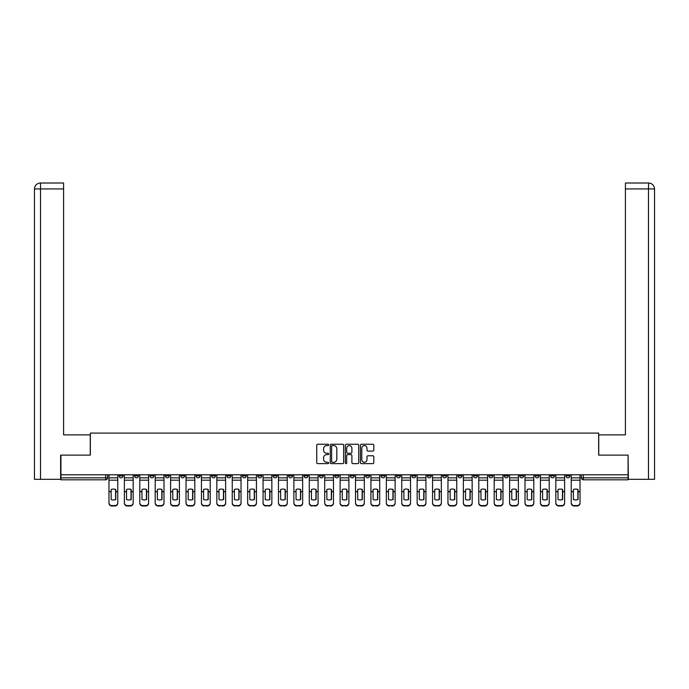 <?xml version="1.0" encoding="UTF-8"?>
<svg xmlns="http://www.w3.org/2000/svg" width="689" height="689" viewBox="0 0 689 689"><rect width="100%" height="100%" fill="white"/><g stroke="black" fill="none" stroke-linecap="round" stroke-linejoin="round"><path stroke-width="1.03" d="M328.696 444.922A0.68 0.68 0 0 0 328.016 444.25L317.715 444.25A0.973 0.973 0 0 0 316.751 445.215L316.751 462.663A0.973 0.973 0 0 0 317.715 463.637L328.016 463.637A0.68 0.68 0 0 0 328.696 462.956A0.68 0.68 0 0 0 328.016 462.276L326.681 462.276A3.1 3.1 0 0 1 323.58 459.175L323.58 457.72A3.1 3.1 0 0 1 326.681 454.619L328.016 454.619A0.68 0.68 0 0 0 328.696 453.939A0.68 0.68 0 0 0 328.016 453.259L326.681 453.259A3.1 3.1 0 0 1 323.58 450.158L323.58 448.703A3.1 3.1 0 0 1 326.681 445.602L328.016 445.602A0.68 0.68 0 0 0 328.696 444.922M535.129 474.781L535.129 475.866L539.082 475.866A1.972 1.972 0 0 1 537.11 477.847A1.972 1.972 0 0 1 535.129 475.866L535.129 474.781M519.721 474.781L519.721 475.866L523.674 475.866A1.972 1.972 0 0 1 521.702 477.847A1.972 1.972 0 0 1 519.721 475.866L519.721 474.781M427.275 474.781L427.275 475.866L431.219 475.866A1.972 1.972 0 0 1 429.247 477.847A1.972 1.972 0 0 1 427.275 475.866L427.275 474.781M411.867 474.781L411.867 475.866L415.811 475.866A1.972 1.972 0 0 1 413.839 477.847A1.972 1.972 0 0 1 411.867 475.866L411.867 474.781M396.451 474.781L396.451 475.866L400.404 475.866A1.972 1.972 0 0 1 398.431 477.847A1.972 1.972 0 0 1 396.451 475.866L396.451 474.781M365.635 474.781L365.635 475.866L369.588 475.866A1.972 1.972 0 0 1 367.616 477.847A1.972 1.972 0 0 1 365.635 475.866L365.635 474.781M334.82 475.866L334.82 474.781L334.82 475.866A1.972 1.972 0 0 0 336.792 477.847A1.972 1.972 0 0 1 334.82 475.866L338.773 475.866A1.972 1.972 0 0 1 336.792 477.847A1.972 1.972 0 0 0 338.773 475.866L338.773 474.781L338.773 475.866M319.412 475.866L319.412 474.781L319.412 475.866A1.972 1.972 0 0 0 321.384 477.847A1.972 1.972 0 0 1 319.412 475.866L323.365 475.866A1.972 1.972 0 0 1 321.384 477.847M304.004 475.866L304.004 474.781L304.004 475.866A1.972 1.972 0 0 0 305.976 477.847A1.972 1.972 0 0 1 304.004 475.866L307.957 475.866A1.972 1.972 0 0 1 305.976 477.847A1.972 1.972 0 0 0 307.957 475.866L307.957 474.781L307.957 475.866M288.596 474.781L288.596 475.866L292.549 475.866A1.972 1.972 0 0 1 290.569 477.847A1.972 1.972 0 0 1 288.596 475.866L288.596 474.781M273.188 474.781L273.188 475.866L277.133 475.866A1.972 1.972 0 0 1 275.161 477.847A1.972 1.972 0 0 1 273.188 475.866L273.188 474.781M257.781 474.781L257.781 475.866L261.725 475.866A1.972 1.972 0 0 1 259.753 477.847A1.972 1.972 0 0 1 257.781 475.866L257.781 474.781M242.364 475.866L242.364 474.781L242.364 475.866A1.972 1.972 0 0 0 244.345 477.847A1.972 1.972 0 0 1 242.364 475.866L246.317 475.866A1.972 1.972 0 0 1 244.345 477.847M211.549 475.866L211.549 474.781L211.549 475.866A1.972 1.972 0 0 0 213.53 477.847A1.972 1.972 0 0 1 211.549 475.866L215.502 475.866A1.972 1.972 0 0 1 213.53 477.847A1.972 1.972 0 0 0 215.502 475.866L215.502 474.781L215.502 475.866M196.141 475.866L196.141 474.781L196.141 475.866A1.972 1.972 0 0 0 198.122 477.847A1.972 1.972 0 0 1 196.141 475.866L200.094 475.866A1.972 1.972 0 0 1 198.122 477.847A1.972 1.972 0 0 0 200.094 475.866L200.094 474.781L200.094 475.866M180.733 475.866L180.733 474.781L180.733 475.866A1.972 1.972 0 0 0 182.706 477.847A1.972 1.972 0 0 1 180.733 475.866L184.686 475.866A1.972 1.972 0 0 1 182.706 477.847A1.972 1.972 0 0 0 184.686 475.866L184.686 474.781L184.686 475.866M165.326 475.866L165.326 474.781L165.326 475.866A1.972 1.972 0 0 0 167.298 477.847A1.972 1.972 0 0 1 165.326 475.866L169.279 475.866A1.972 1.972 0 0 1 167.298 477.847M149.918 475.866L149.918 474.781L149.918 475.866A1.972 1.972 0 0 0 151.89 477.847A1.972 1.972 0 0 1 149.918 475.866L153.871 475.866A1.972 1.972 0 0 1 151.89 477.847A1.972 1.972 0 0 0 153.871 475.866L153.871 474.781L153.871 475.866M134.51 475.866L134.51 474.781L134.51 475.866A1.972 1.972 0 0 0 136.482 477.847A1.972 1.972 0 0 1 134.51 475.866L138.455 475.866A1.972 1.972 0 0 1 136.482 477.847A1.972 1.972 0 0 0 138.455 475.866L138.455 474.781L138.455 475.866M372.835 451.08A0.973 0.973 0 0 0 373.8 450.115L373.8 445.215A0.973 0.973 0 0 0 372.835 444.25L361.398 444.25A0.973 0.973 0 0 0 360.425 445.215L360.425 462.663A0.973 0.973 0 0 0 361.398 463.637L372.835 463.637A0.973 0.973 0 0 0 373.8 462.663L373.8 456.755A0.973 0.973 0 0 0 372.835 455.782L367.935 455.782A0.973 0.973 0 0 0 366.97 456.755L366.97 459.684A2.592 2.592 0 0 1 364.378 462.276A2.592 2.592 0 0 1 361.785 459.684L361.785 448.194A2.592 2.592 0 0 1 364.378 445.602A2.592 2.592 0 0 1 366.97 448.194L366.97 450.115A0.973 0.973 0 0 0 367.935 451.08L372.835 451.08M40.522 479.329L34.45 479.329L34.45 188.932C34.794 185.332 36.775 183.36 40.375 183.007L63.586 183.007L63.586 188.932L40.522 188.932L40.522 479.329L60.623 479.329L60.623 455.128L90.354 455.128L90.354 433.097L598.646 433.097L598.646 455.128L628.075 455.128L628.075 474.781L60.925 474.781L60.925 477.847L107.639 477.847L107.639 474.781L107.639 477.847A1.972 1.972 0 0 1 105.667 479.82L60.925 479.82L60.925 477.847M60.925 455.128L60.925 474.781M343.647 445.215A0.973 0.973 0 0 0 342.683 444.25L331.245 444.25A0.973 0.973 0 0 0 330.272 445.215L330.272 462.663A0.973 0.973 0 0 0 331.245 463.637L342.683 463.637A0.973 0.973 0 0 0 343.647 462.663L343.647 445.215M346.317 444.25L357.755 444.25A0.973 0.973 0 0 1 358.728 445.215L358.728 462.663A0.973 0.973 0 0 1 357.755 463.637L352.863 463.637A0.973 0.973 0 0 1 351.89 462.663L351.89 455.593A0.973 0.973 0 0 0 350.925 454.619L347.678 454.619A0.973 0.973 0 0 0 346.705 455.593L346.705 462.956A0.68 0.68 0 0 1 346.024 463.637A0.68 0.68 0 0 1 345.353 462.956L345.353 445.215A0.973 0.973 0 0 1 346.317 444.25M581.361 474.781L581.361 477.847L628.075 477.847L628.075 479.82L583.333 479.82A1.972 1.972 0 0 1 581.361 477.847M628.075 474.781L628.075 477.847M569.898 474.781L569.898 475.866A1.972 1.972 0 0 1 567.925 477.847A1.972 1.972 0 0 1 565.953 475.866L569.898 475.866M565.953 474.781L565.953 475.866M554.49 474.781L554.49 475.866A1.972 1.972 0 0 1 552.518 477.847A1.972 1.972 0 0 1 550.545 475.866L554.49 475.866M550.545 474.781L550.545 475.866M539.082 474.781L539.082 475.866M523.674 474.781L523.674 475.866L523.674 474.781M508.267 474.781L508.267 475.866A1.972 1.972 0 0 1 506.294 477.847A1.972 1.972 0 0 1 504.314 475.866L508.267 475.866M504.314 474.781L504.314 475.866M492.859 474.781L492.859 475.866A1.972 1.972 0 0 1 490.878 477.847A1.972 1.972 0 0 1 488.906 475.866L492.859 475.866M488.906 474.781L488.906 475.866M477.451 474.781L477.451 475.866A1.972 1.972 0 0 1 475.47 477.847A1.972 1.972 0 0 1 473.498 475.866L477.451 475.866M473.498 474.781L473.498 475.866M462.043 474.781L462.043 475.866A1.972 1.972 0 0 1 460.063 477.847A1.972 1.972 0 0 1 458.09 475.866L462.043 475.866M458.09 474.781L458.09 475.866M446.636 474.781L446.636 475.866A1.972 1.972 0 0 1 444.655 477.847A1.972 1.972 0 0 1 442.683 475.866L446.636 475.866M442.683 474.781L442.683 475.866M431.219 474.781L431.219 475.866A1.972 1.972 0 0 1 429.247 477.847M415.811 474.781L415.811 475.866M400.404 475.866L400.404 474.781L400.404 475.866A1.972 1.972 0 0 1 398.431 477.847M384.996 474.781L384.996 475.866A1.972 1.972 0 0 1 383.024 477.847A1.972 1.972 0 0 1 381.043 475.866A1.972 1.972 0 0 0 383.024 477.847A1.972 1.972 0 0 0 384.996 475.866L381.043 475.866L381.043 474.781M369.588 475.866L369.588 474.781L369.588 475.866A1.972 1.972 0 0 1 367.616 477.847M354.18 474.781L354.18 475.866A1.972 1.972 0 0 1 352.208 477.847A1.972 1.972 0 0 1 350.227 475.866A1.972 1.972 0 0 0 352.208 477.847M350.227 474.781L350.227 475.866L354.18 475.866M323.365 474.781L323.365 475.866L323.365 474.781M292.549 475.866L292.549 474.781L292.549 475.866A1.972 1.972 0 0 1 290.569 477.847M277.133 475.866L277.133 474.781L277.133 475.866A1.972 1.972 0 0 1 275.161 477.847M261.725 475.866L261.725 474.781L261.725 475.866A1.972 1.972 0 0 1 259.753 477.847M246.317 474.781L246.317 475.866L246.317 474.781M230.91 475.866L230.91 474.781L230.91 475.866A1.972 1.972 0 0 1 228.937 477.847A1.972 1.972 0 0 1 226.957 475.866L230.91 475.866A1.972 1.972 0 0 1 228.937 477.847M226.957 474.781L226.957 475.866M169.279 474.781L169.279 475.866L169.279 474.781M123.047 474.781L123.047 475.866A1.972 1.972 0 0 1 121.075 477.847A1.972 1.972 0 0 1 119.102 475.866A1.972 1.972 0 0 0 121.075 477.847A1.972 1.972 0 0 0 123.047 475.866L123.047 474.781M119.102 474.781L119.102 475.866L123.047 475.866M105.667 474.781L105.667 479.82A1.972 1.972 0 0 0 107.639 477.847M332.305 445.602A0.68 0.68 0 0 0 331.633 446.283L331.633 461.604A0.68 0.68 0 0 0 332.305 462.276L333.717 462.276A3.1 3.1 0 0 0 336.818 459.175L336.818 448.703A3.1 3.1 0 0 0 333.717 445.602L332.305 445.602M351.89 448.246A2.592 2.592 0 0 0 349.297 445.654A2.592 2.592 0 0 0 346.705 448.246L346.705 452.294A0.973 0.973 0 0 0 347.678 453.259L350.925 453.259A0.973 0.973 0 0 0 351.89 452.294L351.89 448.246M115.588 499.603L115.588 489.397M113.366 489.061A6.123 5.391 180 0 1 115.588 489.457M108.974 492.144L108.974 502.781A2.963 2.808 0 0 0 111.937 505.588L114.805 505.588A2.963 2.808 0 0 0 117.767 502.781L117.767 503.185A2.963 2.808 180 0 1 114.805 505.993L114.805 505.588M113.366 499.964A6.123 5.805 180 0 0 115.588 499.534M115.786 491.739L115.786 489.457A6.123 5.391 180 0 0 113.47 489.061A6.123 5.391 180 0 0 111.144 489.457L111.144 499.534A6.123 5.805 180 0 0 115.786 499.534L115.786 491.739L117.767 491.739L117.767 503.185M117.767 474.781L117.767 491.739M108.974 474.781L108.974 503.185A2.963 2.808 180 0 0 111.937 505.993L114.805 505.993M131.005 499.603L131.005 489.397M128.783 489.061A6.123 5.391 180 0 1 131.005 489.457M124.382 492.144L124.382 502.781A2.963 2.808 0 0 0 127.344 505.588L130.212 505.588A2.963 2.808 0 0 0 133.175 502.781L133.175 503.185A2.963 2.808 180 0 1 130.212 505.993L130.212 505.588M128.783 499.964A6.123 5.805 180 0 0 131.005 499.534M146.412 499.603L146.412 489.397M144.19 489.061A6.123 5.391 180 0 1 146.412 489.457M139.789 492.144L139.789 502.781A2.963 2.808 0 0 0 142.752 505.588L145.62 505.588A2.963 2.808 0 0 0 148.583 502.781L148.583 503.185A2.963 2.808 180 0 1 145.62 505.993L145.62 505.588M144.19 499.964A6.123 5.805 180 0 0 146.412 499.534M90.259 455.128L90.259 434.88L63.586 434.88L63.586 188.932M40.522 183.007L40.522 188.932L34.45 188.932L34.45 420.057L34.45 188.932C34.803 185.332 36.775 183.36 40.367 183.007M598.741 455.128L598.741 434.88L625.414 434.88L625.414 183.007L648.616 183.007L648.478 188.932L625.414 188.932M654.55 420.057L654.55 188.932L654.55 479.329L628.377 479.329L628.075 455.128M648.478 479.329L648.478 188.932L654.55 188.932C654.197 185.332 652.225 183.36 648.633 183.007M131.203 491.739L131.203 489.457A6.123 5.391 180 0 0 128.877 489.061A6.123 5.391 180 0 0 126.552 489.457L126.552 499.534A6.123 5.805 180 0 0 131.203 499.534L131.203 491.739L133.175 491.739L133.175 503.185M133.175 474.781L133.175 491.739M124.382 474.781L124.382 503.185A2.963 2.808 180 0 0 127.344 505.993L130.212 505.993M146.611 491.739L146.611 489.457A6.123 5.391 180 0 0 144.285 489.061A6.123 5.391 180 0 0 141.968 489.457L141.968 499.534A6.123 5.805 180 0 0 146.611 499.534L146.611 491.739L148.583 491.739L148.583 503.185M148.583 474.781L148.583 491.739M139.789 474.781L139.789 503.185A2.963 2.808 180 0 0 142.752 505.993L145.62 505.993M161.82 499.603L161.82 489.397M159.598 489.061A6.123 5.391 180 0 1 161.82 489.457M155.197 492.144L155.197 502.781A2.963 2.808 0 0 0 158.16 505.588L161.028 505.588A2.963 2.808 0 0 0 163.991 502.781L163.991 503.185A2.963 2.808 180 0 1 161.028 505.993L161.028 505.588M159.598 499.964A6.123 5.805 180 0 0 161.82 499.534M177.228 499.603L177.228 489.397M175.006 489.061A6.123 5.391 180 0 1 177.228 489.457M170.605 492.144L170.605 502.781A2.963 2.808 0 0 0 173.576 505.588L176.436 505.588A2.963 2.808 0 0 0 179.398 502.781L179.398 503.185A2.963 2.808 180 0 1 176.436 505.993L176.436 505.588M175.006 499.964A6.123 5.805 180 0 0 177.228 499.534M192.636 499.603L192.636 489.397M190.414 489.061A6.123 5.391 180 0 1 192.636 489.457M186.021 492.144L186.021 502.781A2.963 2.808 0 0 0 188.984 505.588L191.843 505.588A2.963 2.808 0 0 0 194.806 502.781L194.806 503.185A2.963 2.808 180 0 1 191.843 505.993L191.843 505.588M190.414 499.964A6.123 5.805 180 0 0 192.636 499.534M162.018 491.739L162.018 489.457A6.123 5.391 180 0 0 159.693 489.061A6.123 5.391 180 0 0 157.376 489.457L157.376 499.534A6.123 5.805 180 0 0 162.018 499.534L162.018 491.739L163.991 491.739L163.991 503.185M163.991 474.781L163.991 491.739M155.197 474.781L155.197 503.185A2.963 2.808 180 0 0 158.16 505.993L161.028 505.993M177.426 491.739L177.426 489.457A6.123 5.391 180 0 0 175.101 489.061A6.123 5.391 180 0 0 172.784 489.457L172.784 499.534A6.123 5.805 180 0 0 177.426 499.534L177.426 491.739L179.398 491.739L179.398 503.185M179.398 474.781L179.398 491.739M170.605 474.781L170.605 503.185A2.963 2.808 180 0 0 173.576 505.993L176.436 505.993M192.834 491.739L192.834 489.457A6.123 5.391 180 0 0 190.508 489.061A6.123 5.391 180 0 0 188.192 489.457L188.192 499.534A6.123 5.805 180 0 0 192.834 499.534L192.834 491.739L194.806 491.739L194.806 503.185M194.806 474.781L194.806 491.739M186.021 474.781L186.021 503.185A2.963 2.808 180 0 0 188.984 505.993L191.843 505.993M208.242 491.739L208.242 489.457A6.123 5.391 180 0 0 205.925 489.061A6.123 5.391 180 0 0 203.6 489.457L203.6 499.534A6.123 5.805 180 0 0 208.242 499.534L208.242 491.739L210.214 491.739L210.214 503.185A2.963 2.808 180 0 1 207.251 505.993L207.251 505.588A2.963 2.808 0 0 0 210.214 502.781L210.214 503.185M210.214 474.781L210.214 491.739M201.429 474.781L201.429 502.781A2.963 2.808 0 0 0 204.392 505.588L207.251 505.588M204.392 505.588L207.251 505.993M204.392 505.993A2.963 2.808 180 0 1 201.429 503.185L201.429 492.144M223.649 491.739L223.649 489.457A6.123 5.391 180 0 0 221.333 489.061A6.123 5.391 180 0 0 219.007 489.457L219.007 499.534A6.123 5.805 180 0 0 223.649 499.534L223.649 491.739L225.63 491.739L225.63 503.185A2.963 2.808 180 0 1 222.659 505.993L222.659 505.588A2.963 2.808 0 0 0 225.63 502.781L225.63 503.185M225.63 474.781L225.63 491.739M216.837 474.781L216.837 502.781A2.963 2.808 0 0 0 219.8 505.588L222.659 505.588M219.8 505.588L222.659 505.993M219.8 505.993A2.963 2.808 180 0 1 216.837 503.185L216.837 492.144M239.057 491.739L239.057 489.457A6.123 5.391 180 0 0 236.74 489.061A6.123 5.391 180 0 0 234.415 489.457L234.415 499.534A6.123 5.805 180 0 0 239.057 499.534L239.057 491.739L241.038 491.739L241.038 503.185A2.963 2.808 180 0 1 238.075 505.993L238.075 505.588A2.963 2.808 0 0 0 241.038 502.781L241.038 503.185M241.038 474.781L241.038 491.739M232.245 474.781L232.245 502.781A2.963 2.808 0 0 0 235.207 505.588L238.075 505.588M235.207 505.588L238.075 505.993M235.207 505.993A2.963 2.808 180 0 1 232.245 503.185L232.245 492.144M254.465 491.739L254.465 489.457A6.123 5.391 180 0 0 252.148 489.061A6.123 5.391 180 0 0 249.823 489.457L249.823 499.534A6.123 5.805 180 0 0 254.465 499.534L254.465 491.739L256.446 491.739L256.446 503.185A2.963 2.808 180 0 1 253.483 505.993L253.483 505.588A2.963 2.808 0 0 0 256.446 502.781L256.446 503.185M256.446 474.781L256.446 491.739M247.652 474.781L247.652 502.781A2.963 2.808 0 0 0 250.615 505.588L253.483 505.588M250.615 505.588L253.483 505.993M250.615 505.993A2.963 2.808 180 0 1 247.652 503.185L247.652 492.144M269.873 491.739L269.873 489.457A6.123 5.391 180 0 0 267.556 489.061A6.123 5.391 180 0 0 265.231 489.457L265.231 499.534A6.123 5.805 180 0 0 269.873 499.534L269.873 491.739L271.854 491.739L271.854 503.185A2.963 2.808 180 0 1 268.891 505.993L268.891 505.588A2.963 2.808 0 0 0 271.854 502.781L271.854 503.185M271.854 474.781L271.854 491.739M263.06 474.781L263.06 502.781A2.963 2.808 0 0 0 266.023 505.588L268.891 505.588M266.023 505.588L268.891 505.993M266.023 505.993A2.963 2.808 180 0 1 263.06 503.185L263.06 492.144M285.289 491.739L285.289 489.457A6.123 5.391 180 0 0 282.964 489.061A6.123 5.391 180 0 0 280.647 489.457L280.647 499.534A6.123 5.805 180 0 0 285.289 499.534L285.289 491.739L287.261 491.739L287.261 503.185A2.963 2.808 180 0 1 284.299 505.993L284.299 505.588A2.963 2.808 0 0 0 287.261 502.781L287.261 503.185M287.261 474.781L287.261 491.739M278.468 474.781L278.468 502.781A2.963 2.808 0 0 0 281.431 505.588L284.299 505.588M281.431 505.588L284.299 505.993M281.431 505.993A2.963 2.808 180 0 1 278.468 503.185L278.468 492.144M300.697 491.739L300.697 489.457A6.123 5.391 180 0 0 298.371 489.061A6.123 5.391 180 0 0 296.055 489.457L296.055 499.534A6.123 5.805 180 0 0 300.697 499.534L300.697 491.739L302.669 491.739L302.669 503.185A2.963 2.808 180 0 1 299.706 505.993L299.706 505.588A2.963 2.808 0 0 0 302.669 502.781L302.669 503.185M302.669 474.781L302.669 491.739M293.876 474.781L293.876 502.781A2.963 2.808 0 0 0 296.838 505.588L299.706 505.588M296.838 505.588L299.706 505.993M296.838 505.993A2.963 2.808 180 0 1 293.876 503.185L293.876 492.144M316.105 491.739L316.105 489.457A6.123 5.391 180 0 0 313.779 489.061A6.123 5.391 180 0 0 311.462 489.457L311.462 499.534A6.123 5.805 180 0 0 316.105 499.534L316.105 491.739L318.077 491.739L318.077 503.185A2.963 2.808 180 0 1 315.114 505.993L315.114 505.588A2.963 2.808 0 0 0 318.077 502.781L318.077 503.185M318.077 474.781L318.077 491.739M309.283 474.781L309.283 502.781A2.963 2.808 0 0 0 312.246 505.588L315.114 505.588M312.246 505.588L315.114 505.993M312.246 505.993A2.963 2.808 180 0 1 309.283 503.185L309.283 492.144M331.512 491.739L331.512 489.457A6.123 5.391 180 0 0 329.187 489.061A6.123 5.391 180 0 0 326.87 489.457L326.87 499.534A6.123 5.805 180 0 0 331.512 499.534L331.512 491.739L333.485 491.739L333.485 503.185A2.963 2.808 180 0 1 330.522 505.993L330.522 505.588A2.963 2.808 0 0 0 333.485 502.781L333.485 503.185M333.485 474.781L333.485 491.739M324.7 474.781L324.7 502.781A2.963 2.808 0 0 0 327.663 505.588L330.522 505.588M327.663 505.588L330.522 505.993M327.663 505.993A2.963 2.808 180 0 1 324.7 503.185L324.7 492.144M346.92 491.739L346.92 489.457A6.123 5.391 180 0 0 344.595 489.061A6.123 5.391 180 0 0 342.278 489.457L342.278 499.534A6.123 5.805 180 0 0 346.92 499.534L346.92 491.739L348.892 491.739L348.892 503.185A2.963 2.808 180 0 1 345.93 505.993L345.93 505.588A2.963 2.808 0 0 0 348.892 502.781L348.892 503.185M348.892 474.781L348.892 491.739M340.108 474.781L340.108 502.781A2.963 2.808 0 0 0 343.07 505.588L345.93 505.588M343.07 505.588L345.93 505.993M343.07 505.993A2.963 2.808 180 0 1 340.108 503.185L340.108 492.144M362.328 491.739L362.328 489.457A6.123 5.391 180 0 0 360.011 489.061A6.123 5.391 180 0 0 357.686 489.457L357.686 499.534A6.123 5.805 180 0 0 362.328 499.534L362.328 491.739L364.3 491.739L364.3 503.185A2.963 2.808 180 0 1 361.337 505.993L361.337 505.588A2.963 2.808 0 0 0 364.3 502.781L364.3 503.185M364.3 474.781L364.3 491.739M355.515 474.781L355.515 502.781A2.963 2.808 0 0 0 358.478 505.588L361.337 505.588M358.478 505.588L361.337 505.993M358.478 505.993A2.963 2.808 180 0 1 355.515 503.185L355.515 492.144M377.736 491.739L377.736 489.457A6.123 5.391 180 0 0 375.419 489.061A6.123 5.391 180 0 0 373.093 489.457L373.093 499.534A6.123 5.805 180 0 0 377.736 499.534L377.736 491.739L379.717 491.739L379.717 503.185A2.963 2.808 180 0 1 376.754 505.993L376.754 505.588A2.963 2.808 0 0 0 379.717 502.781L379.717 503.185M379.717 474.781L379.717 491.739M370.923 474.781L370.923 502.781A2.963 2.808 0 0 0 373.886 505.588L376.754 505.588M373.886 505.588L376.754 505.993M373.886 505.993A2.963 2.808 180 0 1 370.923 503.185L370.923 492.144M393.143 491.739L393.143 489.457A6.123 5.391 180 0 0 390.827 489.061A6.123 5.391 180 0 0 388.501 489.457L388.501 499.534A6.123 5.805 180 0 0 393.143 499.534L393.143 491.739L395.124 491.739L395.124 503.185A2.963 2.808 180 0 1 392.162 505.993L392.162 505.588A2.963 2.808 0 0 0 395.124 502.781L395.124 503.185M395.124 474.781L395.124 491.739M386.331 474.781L386.331 502.781A2.963 2.808 0 0 0 389.294 505.588L392.162 505.588M389.294 505.588L392.162 505.993M389.294 505.993A2.963 2.808 180 0 1 386.331 503.185L386.331 492.144M408.551 491.739L408.551 489.457A6.123 5.391 180 0 0 406.234 489.061A6.123 5.391 180 0 0 403.909 489.457L403.909 499.534A6.123 5.805 180 0 0 408.551 499.534L408.551 491.739L410.532 491.739L410.532 503.185A2.963 2.808 180 0 1 407.569 505.993L407.569 505.588A2.963 2.808 0 0 0 410.532 502.781L410.532 503.185M410.532 474.781L410.532 491.739M401.739 474.781L401.739 502.781A2.963 2.808 0 0 0 404.701 505.588L407.569 505.588M404.701 505.588L407.569 505.993M404.701 505.993A2.963 2.808 180 0 1 401.739 503.185L401.739 492.144M423.968 491.739L423.968 489.457A6.123 5.391 180 0 0 421.642 489.061A6.123 5.391 180 0 0 419.317 489.457L419.317 499.534A6.123 5.805 180 0 0 423.968 499.534L423.968 491.739L425.94 491.739L425.94 503.185A2.963 2.808 180 0 1 422.977 505.993L422.977 505.588A2.963 2.808 0 0 0 425.94 502.781L425.94 503.185M425.94 474.781L425.94 491.739M417.146 474.781L417.146 502.781A2.963 2.808 0 0 0 420.109 505.588L422.977 505.588M420.109 505.588L422.977 505.993M420.109 505.993A2.963 2.808 180 0 1 417.146 503.185L417.146 492.144M439.375 491.739L439.375 489.457A6.123 5.391 180 0 0 437.05 489.061A6.123 5.391 180 0 0 434.733 489.457L434.733 499.534A6.123 5.805 180 0 0 439.375 499.534L439.375 491.739L441.348 491.739L441.348 503.185A2.963 2.808 180 0 1 438.385 505.993L438.385 505.588A2.963 2.808 0 0 0 441.348 502.781L441.348 503.185M441.348 474.781L441.348 491.739M432.554 474.781L432.554 502.781A2.963 2.808 0 0 0 435.517 505.588L438.385 505.588M435.517 505.588L438.385 505.993M435.517 505.993A2.963 2.808 180 0 1 432.554 503.185L432.554 492.144M208.044 499.603L208.044 489.397M205.822 489.061A6.123 5.391 180 0 1 208.044 489.457M205.822 499.964A6.123 5.805 180 0 0 208.044 499.534M223.451 499.603L223.451 489.397M221.229 489.061A6.123 5.391 180 0 1 223.451 489.457M221.229 499.964A6.123 5.805 180 0 0 223.451 499.534M238.859 499.603L238.859 489.397M236.637 489.061A6.123 5.391 180 0 1 238.859 489.457M236.637 499.964A6.123 5.805 180 0 0 238.859 499.534M254.267 499.603L254.267 489.397M252.045 489.061A6.123 5.391 180 0 1 254.267 489.457M252.045 499.964A6.123 5.805 180 0 0 254.267 499.534M269.683 499.603L269.683 489.397M267.453 489.061A6.123 5.391 180 0 1 269.683 489.457M267.453 499.964A6.123 5.805 180 0 0 269.683 499.534M285.091 499.603L285.091 489.397M282.869 489.061A6.123 5.391 180 0 1 285.091 489.457M282.869 499.964A6.123 5.805 180 0 0 285.091 499.534M300.499 499.603L300.499 489.397M298.277 489.061A6.123 5.391 180 0 1 300.499 489.457M298.277 499.964A6.123 5.805 180 0 0 300.499 499.534M315.906 499.603L315.906 489.397M313.684 489.061A6.123 5.391 180 0 1 315.906 489.457M313.684 499.964A6.123 5.805 180 0 0 315.906 499.534M331.314 499.603L331.314 489.397M329.092 489.061A6.123 5.391 180 0 1 331.314 489.457M329.092 499.964A6.123 5.805 180 0 0 331.314 499.534M346.722 499.603L346.722 489.397M344.5 489.061A6.123 5.391 180 0 1 346.722 489.457M344.5 499.964A6.123 5.805 180 0 0 346.722 499.534M362.13 499.603L362.13 489.397M359.908 489.061A6.123 5.391 180 0 1 362.13 489.457M359.908 499.964A6.123 5.805 180 0 0 362.13 499.534M377.538 499.603L377.538 489.397M375.316 489.061A6.123 5.391 180 0 1 377.538 489.457M375.316 499.964A6.123 5.805 180 0 0 377.538 499.534M392.945 499.603L392.945 489.397M390.723 489.061A6.123 5.391 180 0 1 392.945 489.457M390.723 499.964A6.123 5.805 180 0 0 392.945 499.534M408.353 499.603L408.353 489.397M406.131 489.061A6.123 5.391 180 0 1 408.353 489.457M406.131 499.964A6.123 5.805 180 0 0 408.353 499.534M423.769 499.603L423.769 489.397M421.547 489.061A6.123 5.391 180 0 1 423.769 489.457M421.547 499.964A6.123 5.805 180 0 0 423.769 499.534M439.177 499.603L439.177 489.397M436.955 489.061A6.123 5.391 180 0 1 439.177 489.457M436.955 499.964A6.123 5.805 180 0 0 439.177 499.534M454.585 499.603L454.585 489.397M452.363 489.061A6.123 5.391 180 0 1 454.585 489.457M447.962 492.144L447.962 502.781A2.963 2.808 0 0 0 450.925 505.588L453.793 505.588A2.963 2.808 0 0 0 456.755 502.781L456.755 503.185A2.963 2.808 180 0 1 453.793 505.993L453.793 505.588M452.363 499.964A6.123 5.805 180 0 0 454.585 499.534M469.993 499.603L469.993 489.397M467.771 489.061A6.123 5.391 180 0 1 469.993 489.457M463.37 492.144L463.37 502.781A2.963 2.808 0 0 0 466.341 505.588L469.2 505.588A2.963 2.808 0 0 0 472.163 502.781L472.163 503.185A2.963 2.808 180 0 1 469.2 505.993L469.2 505.588M467.771 499.964A6.123 5.805 180 0 0 469.993 499.534M485.401 499.603L485.401 489.397M483.178 489.061A6.123 5.391 180 0 1 485.401 489.457M478.786 492.144L478.786 502.781A2.963 2.808 0 0 0 481.749 505.588L484.608 505.588A2.963 2.808 0 0 0 487.571 502.781L487.571 503.185A2.963 2.808 180 0 1 484.608 505.993L484.608 505.588M483.178 499.964A6.123 5.805 180 0 0 485.401 499.534M500.808 499.603L500.808 489.397M498.586 489.061A6.123 5.391 180 0 1 500.808 489.457M494.194 492.144L494.194 502.781A2.963 2.808 0 0 0 497.157 505.588L500.016 505.588A2.963 2.808 0 0 0 502.979 502.781L502.979 503.185A2.963 2.808 180 0 1 500.016 505.993L500.016 505.588M498.586 499.964A6.123 5.805 180 0 0 500.808 499.534M454.783 491.739L454.783 489.457A6.123 5.391 180 0 0 452.458 489.061A6.123 5.391 180 0 0 450.141 489.457L450.141 499.534A6.123 5.805 180 0 0 454.783 499.534L454.783 491.739L456.755 491.739L456.755 503.185M456.755 474.781L456.755 491.739M447.962 474.781L447.962 503.185A2.963 2.808 180 0 0 450.925 505.993L453.793 505.993M470.191 491.739L470.191 489.457A6.123 5.391 180 0 0 467.865 489.061A6.123 5.391 180 0 0 465.549 489.457L465.549 499.534A6.123 5.805 180 0 0 470.191 499.534L470.191 491.739L472.163 491.739L472.163 503.185M472.163 474.781L472.163 491.739M463.37 474.781L463.37 503.185A2.963 2.808 180 0 0 466.341 505.993L469.2 505.993M485.599 491.739L485.599 489.457A6.123 5.391 180 0 0 483.273 489.061A6.123 5.391 180 0 0 480.956 489.457L480.956 499.534A6.123 5.805 180 0 0 485.599 499.534L485.599 491.739L487.571 491.739L487.571 503.185M487.571 474.781L487.571 491.739M478.786 474.781L478.786 503.185A2.963 2.808 180 0 0 481.749 505.993L484.608 505.993M501.006 491.739L501.006 489.457A6.123 5.391 180 0 0 498.69 489.061A6.123 5.391 180 0 0 496.364 489.457L496.364 499.534A6.123 5.805 180 0 0 501.006 499.534L501.006 491.739L502.979 491.739L502.979 503.185M502.979 474.781L502.979 491.739M494.194 474.781L494.194 503.185A2.963 2.808 180 0 0 497.157 505.993L500.016 505.993M516.216 499.603L516.216 489.397M513.994 489.061A6.123 5.391 180 0 1 516.216 489.457M509.602 492.144L509.602 502.781A2.963 2.808 0 0 0 512.564 505.588L515.424 505.588A2.963 2.808 0 0 0 518.395 502.781L518.395 503.185A2.963 2.808 180 0 1 515.424 505.993L515.424 505.588M513.994 499.964A6.123 5.805 180 0 0 516.216 499.534M516.414 491.739L516.414 489.457A6.123 5.391 180 0 0 514.097 489.061A6.123 5.391 180 0 0 511.772 489.457L511.772 499.534A6.123 5.805 180 0 0 516.414 499.534L516.414 491.739L518.395 491.739L518.395 503.185M518.395 474.781L518.395 491.739M509.602 474.781L509.602 503.185A2.963 2.808 180 0 0 512.564 505.993L515.424 505.993M531.624 499.603L531.624 489.397M529.402 489.061A6.123 5.391 180 0 1 531.624 489.457M525.009 492.144L525.009 502.781A2.963 2.808 0 0 0 527.972 505.588L530.84 505.588A2.963 2.808 0 0 0 533.803 502.781L533.803 503.185A2.963 2.808 180 0 1 530.84 505.993L530.84 505.588M529.402 499.964A6.123 5.805 180 0 0 531.624 499.534M531.822 491.739L531.822 489.457A6.123 5.391 180 0 0 529.505 489.061A6.123 5.391 180 0 0 527.18 489.457L527.18 499.534A6.123 5.805 180 0 0 531.822 499.534L531.822 491.739L533.803 491.739L533.803 503.185M533.803 474.781L533.803 491.739M525.009 474.781L525.009 503.185A2.963 2.808 180 0 0 527.972 505.993L530.84 505.993M547.032 499.603L547.032 489.397M544.81 489.061A6.123 5.391 180 0 1 547.032 489.457M540.417 492.144L540.417 502.781A2.963 2.808 0 0 0 543.38 505.588L546.248 505.588A2.963 2.808 0 0 0 549.211 502.781L549.211 503.185A2.963 2.808 180 0 1 546.248 505.993L546.248 505.588M544.81 499.964A6.123 5.805 180 0 0 547.032 499.534M547.23 491.739L547.23 489.457A6.123 5.391 180 0 0 544.913 489.061A6.123 5.391 180 0 0 542.587 489.457L542.587 499.534A6.123 5.805 180 0 0 547.23 499.534L547.23 491.739L549.211 491.739L549.211 503.185M549.211 474.781L549.211 491.739M540.417 474.781L540.417 503.185A2.963 2.808 180 0 0 543.38 505.993L546.248 505.993M562.448 499.603L562.448 489.397M560.217 489.061A6.123 5.391 180 0 1 562.448 489.457M555.825 492.144L555.825 502.781A2.963 2.808 0 0 0 558.788 505.588L561.656 505.588A2.963 2.808 0 0 0 564.618 502.781L564.618 503.185A2.963 2.808 180 0 1 561.656 505.993L561.656 505.588M560.217 499.964A6.123 5.805 180 0 0 562.448 499.534M562.637 491.739L562.637 489.457A6.123 5.391 180 0 0 560.321 489.061A6.123 5.391 180 0 0 557.995 489.457L557.995 499.534A6.123 5.805 180 0 0 562.637 499.534L562.637 491.739L564.618 491.739L564.618 503.185M564.618 474.781L564.618 491.739M555.825 474.781L555.825 503.185A2.963 2.808 180 0 0 558.788 505.993L561.656 505.993M577.856 499.603L577.856 489.397M575.634 489.061A6.123 5.391 180 0 1 577.856 489.457M571.233 492.144L571.233 502.781A2.963 2.808 0 0 0 574.195 505.588L577.063 505.588A2.963 2.808 0 0 0 580.026 502.781L580.026 503.185A2.963 2.808 180 0 1 577.063 505.993L577.063 505.588M575.634 499.964A6.123 5.805 180 0 0 577.856 499.534M578.054 491.739L578.054 489.457A6.123 5.391 180 0 0 575.728 489.061A6.123 5.391 180 0 0 573.412 489.457L573.412 499.534A6.123 5.805 180 0 0 578.054 499.534L578.054 491.739L580.026 491.739L580.026 503.185M580.026 474.781L580.026 491.739M571.233 474.781L571.233 503.185A2.963 2.808 180 0 0 574.195 505.993L577.063 505.993M583.333 474.781L583.333 479.82M115.786 491.576L117.767 491.576M108.974 491.576L111.144 491.576M108.974 480.19L117.767 480.19M108.974 491.739L111.144 491.739M108.974 477.847L117.767 477.847M34.45 188.932L34.45 420.057M131.203 491.576L133.175 491.576M124.382 491.576L126.552 491.576M124.382 480.19L133.175 480.19M124.382 491.739L126.552 491.739M124.382 477.847L133.175 477.847M146.611 491.576L148.583 491.576M139.789 491.576L141.968 491.576M139.789 480.19L148.583 480.19M139.789 491.739L141.968 491.739M139.789 477.847L148.583 477.847M162.018 491.576L163.991 491.576M155.197 491.576L157.376 491.576M155.197 480.19L163.991 480.19M155.197 491.739L157.376 491.739M155.197 477.847L163.991 477.847M177.426 491.576L179.398 491.576M170.605 491.576L172.784 491.576M170.605 480.19L179.398 480.19M170.605 491.739L172.784 491.739M170.605 477.847L179.398 477.847M192.834 491.576L194.806 491.576M186.021 491.576L188.192 491.576M186.021 480.19L194.806 480.19M186.021 491.739L188.192 491.739M186.021 477.847L194.806 477.847M208.242 491.576L210.214 491.576M201.429 491.576L203.6 491.576M201.429 480.19L210.214 480.19M201.429 491.739L203.6 491.739M201.429 477.847L210.214 477.847M223.649 491.576L225.63 491.576M216.837 491.576L219.007 491.576M216.837 480.19L225.63 480.19M216.837 491.739L219.007 491.739M216.837 477.847L225.63 477.847M239.057 491.576L241.038 491.576M232.245 491.576L234.415 491.576M232.245 480.19L241.038 480.19M232.245 491.739L234.415 491.739M232.245 477.847L241.038 477.847M254.465 491.576L256.446 491.576M247.652 491.576L249.823 491.576M247.652 480.19L256.446 480.19M247.652 491.739L249.823 491.739M247.652 477.847L256.446 477.847M269.873 491.576L271.854 491.576M263.06 491.576L265.231 491.576M263.06 480.19L271.854 480.19M263.06 491.739L265.231 491.739M263.06 477.847L271.854 477.847M285.289 491.576L287.261 491.576M278.468 491.576L280.647 491.576M278.468 480.19L287.261 480.19M278.468 491.739L280.647 491.739M278.468 477.847L287.261 477.847M300.697 491.576L302.669 491.576M293.876 491.576L296.055 491.576M293.876 480.19L302.669 480.19M293.876 491.739L296.055 491.739M293.876 477.847L302.669 477.847M316.105 491.576L318.077 491.576M309.283 491.576L311.462 491.576M309.283 480.19L318.077 480.19M309.283 491.739L311.462 491.739M309.283 477.847L318.077 477.847M331.512 491.576L333.485 491.576M324.7 491.576L326.87 491.576M324.7 480.19L333.485 480.19M324.7 491.739L326.87 491.739M324.7 477.847L333.485 477.847M346.92 491.576L348.892 491.576M340.108 491.576L342.278 491.576M340.108 480.19L348.892 480.19M340.108 491.739L342.278 491.739M340.108 477.847L348.892 477.847M362.328 491.576L364.3 491.576M355.515 491.576L357.686 491.576M355.515 480.19L364.3 480.19M355.515 491.739L357.686 491.739M355.515 477.847L364.3 477.847M377.736 491.576L379.717 491.576M370.923 491.576L373.093 491.576M370.923 480.19L379.717 480.19M370.923 491.739L373.093 491.739M370.923 477.847L379.717 477.847M393.143 491.576L395.124 491.576M386.331 491.576L388.501 491.576M386.331 480.19L395.124 480.19M386.331 491.739L388.501 491.739M386.331 477.847L395.124 477.847M408.551 491.576L410.532 491.576M401.739 491.576L403.909 491.576M401.739 480.19L410.532 480.19M401.739 491.739L403.909 491.739M401.739 477.847L410.532 477.847M423.968 491.576L425.94 491.576M417.146 491.576L419.317 491.576M417.146 480.19L425.94 480.19M417.146 491.739L419.317 491.739M417.146 477.847L425.94 477.847M439.375 491.576L441.348 491.576M432.554 491.576L434.733 491.576M432.554 480.19L441.348 480.19M432.554 491.739L434.733 491.739M432.554 477.847L441.348 477.847M454.783 491.576L456.755 491.576M447.962 491.576L450.141 491.576M447.962 480.19L456.755 480.19M447.962 491.739L450.141 491.739M447.962 477.847L456.755 477.847M470.191 491.576L472.163 491.576M463.37 491.576L465.549 491.576M463.37 480.19L472.163 480.19M463.37 491.739L465.549 491.739M463.37 477.847L472.163 477.847M485.599 491.576L487.571 491.576M478.786 491.576L480.956 491.576M478.786 480.19L487.571 480.19M478.786 491.739L480.956 491.739M478.786 477.847L487.571 477.847M501.006 491.576L502.979 491.576M494.194 491.576L496.364 491.576M494.194 480.19L502.979 480.19M494.194 491.739L496.364 491.739M494.194 477.847L502.979 477.847M516.414 491.576L518.395 491.576M509.602 491.576L511.772 491.576M509.602 480.19L518.395 480.19M509.602 491.739L511.772 491.739M509.602 477.847L518.395 477.847M531.822 491.576L533.803 491.576M525.009 491.576L527.18 491.576M525.009 480.19L533.803 480.19M525.009 491.739L527.18 491.739M525.009 477.847L533.803 477.847M547.23 491.576L549.211 491.576M540.417 491.576L542.587 491.576M540.417 480.19L549.211 480.19M540.417 491.739L542.587 491.739M540.417 477.847L549.211 477.847M562.637 491.576L564.618 491.576M555.825 491.576L557.995 491.576M555.825 480.19L564.618 480.19M555.825 491.739L557.995 491.739M555.825 477.847L564.618 477.847M578.054 491.576L580.026 491.576M571.233 491.576L573.412 491.576M571.233 480.19L580.026 480.19M571.233 491.739L573.412 491.739M571.233 477.847L580.026 477.847"/></g></svg>

